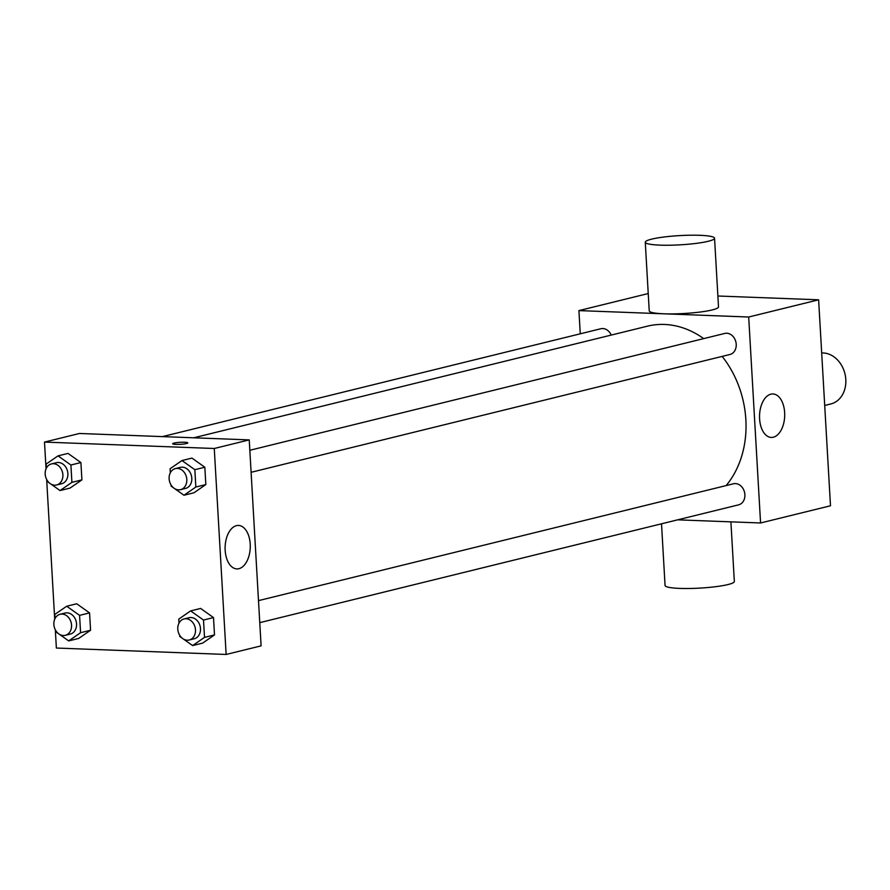 <?xml version="1.0" encoding="UTF-8"?>
<svg xmlns="http://www.w3.org/2000/svg" width="890" height="890" viewBox="0 0 890 890"><rect width="100%" height="100%" fill="white"/><g stroke="black" fill="none" stroke-linecap="round" stroke-linejoin="round"><path stroke-width="1.33" d="M824.707 405.462L830.804 403.96A26.021 20.948 -103.8 0 0 845.5 376.581A26.021 20.948 -103.8 0 0 823.094 352.952A26.021 20.948 -103.8 0 0 821.681 352.952M717.874 296.003L818.622 299.808L830.492 505.776L760.572 522.975L677.635 519.838M580.269 333.806L578.923 310.599L648.231 293.544M703.69 338.612A93.328 75.138 -103.8 0 0 664.43 324.45A93.328 75.138 -103.8 0 0 647.453 326.163L193.709 437.802M726.151 485.573A93.328 75.138 -103.8 0 0 722.168 356.401M578.923 310.599L748.69 317.018L760.572 522.975M259.769 622.644L738.633 504.83A10.847 8.733 -103.8 0 0 744.763 493.427A10.847 8.733 -103.8 0 0 735.429 483.582A10.847 8.733 -103.8 0 0 733.46 483.782L258.501 600.628M611.219 335.074A10.847 8.733 -103.8 0 0 602.83 328.543A10.847 8.733 -103.8 0 0 600.861 328.744L162.403 436.612M249.823 450.273L724.794 333.427A10.847 8.733 76.2 0 1 735.852 341.871A10.847 8.733 76.2 0 1 729.967 354.476L251.102 472.301M748.69 317.018L818.622 299.808M770.874 394.17A21.749 12.571 -87.8 0 1 772.932 393.959A21.749 12.571 -87.8 0 1 784.68 416.164A21.749 12.571 -87.8 0 1 771.296 437.435A21.749 12.571 -87.8 0 1 759.526 416.998A21.749 12.571 -87.8 0 1 770.874 394.17M714.548 238.22L718.508 306.872A34.699 4.628 176.7 0 1 699.918 312.067A34.699 4.628 176.7 0 1 663.895 313.792A34.699 4.628 176.7 0 1 649.233 310.866L645.272 242.214A34.699 4.628 176.7 0 1 679.649 235.605A34.699 4.628 176.7 0 1 714.548 238.22A34.699 4.628 176.7 0 1 695.958 243.415A34.699 4.628 176.7 0 1 659.935 245.128A34.699 4.628 176.7 0 1 645.272 242.214M661.515 523.809L665.064 585.486A34.699 4.628 -3.3 0 0 699.974 588.101A34.699 4.628 -3.3 0 0 734.339 581.493L730.901 521.851M46.046 468.852L44.5 442.085L79.466 433.474L249.233 439.894L261.104 645.862L226.138 654.462L56.37 648.042L55.325 629.797M54.713 619.206L46.658 479.443M178.99 623.156L178.757 619.106L190.627 610.907L200.617 608.448L213.5 617.582L214.501 634.926L202.62 643.125L192.629 645.584L183.229 638.92M46.391 468.118L46.158 464.068L58.028 455.869L68.018 453.411L80.901 462.555L81.902 479.888L70.021 488.098L60.031 490.557L50.63 483.882M44.5 442.085L214.268 448.493L226.138 654.462M55.058 618.461L54.824 614.423L66.706 606.223L76.696 603.765L89.567 612.899L90.569 630.242L78.687 638.442L68.697 640.9L59.307 634.236M170.313 472.801L170.079 468.752L181.96 460.553L191.951 458.094L204.834 467.239L205.835 484.572L193.953 492.782L183.963 495.241L174.562 488.566M214.268 448.493L249.233 439.894M236.44 525.656A21.749 12.571 -87.8 0 1 238.509 525.445A21.749 12.571 -87.8 0 1 250.246 547.65A21.749 12.571 -87.8 0 1 236.862 568.91A21.749 12.571 -87.8 0 1 225.103 548.485A21.749 12.571 -87.8 0 1 236.44 525.656M175.886 444.388A7.587 1.012 176.7 0 1 172.682 443.754A7.587 1.012 176.7 0 1 180.203 442.308A7.587 1.012 176.7 0 1 187.835 442.875A7.587 1.012 176.7 0 1 183.774 444.01A7.587 1.012 176.7 0 1 175.886 444.388M172.682 443.754A7.587 1.012 176.7 0 1 180.203 442.308A7.587 1.012 176.7 0 1 187.835 442.875M173.617 487.898L171.08 486.096L171.013 484.894M181.96 460.553L194.843 469.686L195.845 487.03L183.963 495.241M180.559 489.656L185.554 488.421A10.847 8.733 -103.8 0 0 191.673 477.018A10.847 8.733 -103.8 0 0 182.339 467.172A10.847 8.733 -103.8 0 0 180.37 467.361L175.374 468.596A10.847 8.733 -103.8 0 0 169.489 481.212A10.847 8.733 -103.8 0 0 180.559 489.656A10.847 8.733 -103.8 0 0 186.678 478.242A10.847 8.733 -103.8 0 0 177.344 468.396A10.847 8.733 -103.8 0 0 175.374 468.596M191.951 458.094L204.834 467.239L205.835 484.572L193.953 492.782M194.843 469.686L204.834 467.239M195.845 487.03L205.835 484.572M182.283 638.241L179.758 636.45L179.68 635.249M190.627 610.907L203.51 620.041L204.511 637.385L192.629 645.584M189.225 639.999L194.22 638.775A10.847 8.733 -103.8 0 0 200.35 627.361A10.847 8.733 -103.8 0 0 191.016 617.515A10.847 8.733 -103.8 0 0 189.036 617.716L184.052 618.951A10.847 8.733 -103.8 0 0 178.156 631.555A10.847 8.733 -103.8 0 0 189.225 639.999A10.847 8.733 -103.8 0 0 195.355 628.596A10.847 8.733 -103.8 0 0 186.021 618.75A10.847 8.733 -103.8 0 0 184.052 618.951M200.617 608.448L213.5 617.582L214.501 634.926L202.62 643.125M203.51 620.041L213.5 617.582M204.511 637.385L214.501 634.926M49.684 483.214L47.159 481.412L47.081 480.211M58.028 455.869L70.911 465.003L71.912 482.347L60.031 490.557M56.626 484.972L61.621 483.737A10.847 8.733 -103.8 0 0 67.751 472.334A10.847 8.733 -103.8 0 0 58.417 462.489A10.847 8.733 -103.8 0 0 56.437 462.678L51.453 463.913A10.847 8.733 -103.8 0 0 45.557 476.528A10.847 8.733 -103.8 0 0 56.626 484.972A10.847 8.733 -103.8 0 0 62.756 473.558A10.847 8.733 -103.8 0 0 53.422 463.712A10.847 8.733 -103.8 0 0 51.453 463.913M68.018 453.411L80.901 462.555L81.902 479.888L70.021 488.098M70.911 465.003L80.901 462.555M71.912 482.347L81.902 479.888M58.351 633.558L55.825 631.767L55.758 630.565M66.706 606.223L79.577 615.357L80.578 632.701L68.697 640.9M65.293 635.315L70.288 634.092A10.847 8.733 -103.8 0 0 76.418 622.677A10.847 8.733 -103.8 0 0 67.084 612.832A10.847 8.733 -103.8 0 0 65.115 613.032L60.12 614.267A10.847 8.733 -103.8 0 0 54.234 626.872A10.847 8.733 -103.8 0 0 65.293 635.315A10.847 8.733 -103.8 0 0 71.422 623.912A10.847 8.733 -103.8 0 0 62.089 614.067A10.847 8.733 -103.8 0 0 60.12 614.267M76.696 603.765L89.567 612.899L90.569 630.242L78.687 638.442M79.577 615.357L89.567 612.899M80.578 632.701L90.569 630.242"/></g></svg>
